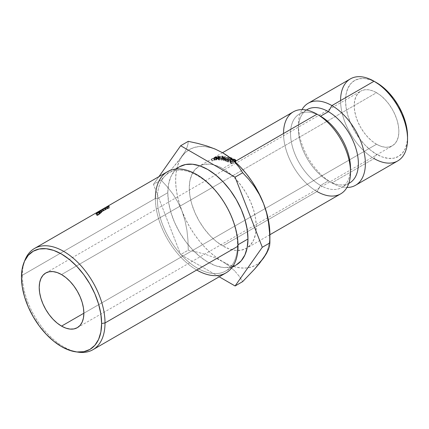<?xml version="1.0" encoding="UTF-8"?>
<svg xmlns="http://www.w3.org/2000/svg" width="429" height="429" viewBox="0 0 429 429"><rect width="100%" height="100%" fill="white"/><g stroke="black" fill="none" stroke-linecap="round" stroke-linejoin="round"><path stroke-width="0.32" stroke-dasharray="2.15 1.61" d="M350.455 170.066A42.396 24.474 60 0 1 341.72 187.532A42.396 24.474 60 0 1 320.522 185.43L317.015 191.506L222.764 245.924A47.356 27.338 60 0 1 191.827 204.193A47.356 27.338 60 0 1 199.083 166.248A47.356 27.338 60 0 1 199.817 165.851A47.356 27.338 60 0 1 222.764 168.592L229.295 173.107L235.575 178.936L241.366 185.848L246.439 193.586L250.606 201.85L253.7 210.323L255.604 218.677L256.247 226.592L255.604 233.762L253.7 239.918L250.606 244.814L246.439 248.268L241.366 250.15L235.575 250.38L229.295 248.954L222.764 245.924L216.232 241.409L209.947 235.58L204.161 228.668L199.083 220.93L194.922 212.666L191.827 204.193L189.918 195.838L189.275 187.923L189.918 180.754L191.827 174.603L194.922 169.702L199.083 166.248L204.161 164.366L209.947 164.135L216.232 165.562L222.764 168.592L234.835 161.626L222.764 168.592A47.356 27.338 60 0 1 253.501 209.668A47.356 27.338 60 0 1 247.147 247.833A47.356 27.338 60 0 1 246.439 248.268A47.356 27.338 60 0 1 222.764 245.924L317.015 191.506L320.522 185.43L328.389 180.888L331.901 182.915L374.067 158.569L376.544 154.274A43.849 25.316 -120 0 0 407.55 136.374L406.955 143.013L405.191 148.713L402.327 153.244L398.471 156.446L393.768 158.183L388.411 158.398L382.593 157.078L376.544 154.274L374.067 158.569A47.356 27.338 -120 0 0 397.742 160.913M25.08 259.781A58.446 33.746 -120 0 0 22.356 275.241L21.45 277.198L22.356 275.241A58.446 33.746 60 0 1 24.603 261.025M167.498 171.68A58.446 33.746 -120 0 0 155.389 198.434L157.346 198.734A56.692 32.733 -120 0 0 197.437 268.173A56.692 32.733 -120 0 0 237.521 245.023L238.031 244.734L237.521 245.023A56.692 32.733 60 0 1 225.783 270.978A56.692 32.733 60 0 1 182.094 255.791A56.692 32.733 60 0 1 157.346 198.734L167.793 192.707A56.692 32.733 -120 0 0 192.541 249.758A56.692 32.733 -120 0 0 236.223 264.95L230.153 267.197L223.219 267.476L215.701 265.766L207.877 262.14L200.059 256.735L192.541 249.758L185.607 241.479L179.531 232.218L174.549 222.324L170.844 212.183L168.565 202.182L167.793 192.707L168.565 184.121L170.844 176.753L174.549 170.887L179.531 166.752A56.692 32.733 -120 0 0 167.793 192.707L157.346 198.734A56.692 32.733 60 0 1 169.09 172.785A56.692 32.733 60 0 1 212.773 187.972A56.692 32.733 60 0 1 237.521 245.023L238.047 246.155L237.521 245.023A56.692 32.733 -120 0 0 197.437 175.59A56.692 32.733 -120 0 0 157.346 198.734L155.389 198.434L22.356 275.241L155.389 198.434A58.446 33.746 -120 0 0 180.904 257.25A58.446 33.746 -120 0 0 225.944 272.908M376.544 144.251L83.859 313.229L376.544 144.251L372.19 141.238L368.002 137.355L364.141 132.743L360.762 127.585L357.984 122.077L355.92 116.431L354.649 110.859L354.22 105.582L354.649 100.804L355.92 96.702L357.984 93.436L360.762 91.13A31.569 18.227 -120 0 0 355.92 116.431A31.569 18.227 -120 0 0 376.544 144.251A31.569 18.227 -120 0 0 392.331 145.812L388.947 147.067L385.086 147.217L380.898 146.268L376.544 144.251M376.544 92.696A31.569 18.227 -120 0 0 360.762 91.13L364.141 89.881L368.002 89.725L372.19 90.675L376.544 92.696L380.898 95.705L385.086 99.592L388.947 104.199L392.331 109.357L395.109 114.87L397.168 120.517L398.439 126.083L398.868 131.36L398.439 136.143L397.168 140.245L395.109 143.511L392.331 145.812A31.569 18.227 -120 0 0 397.168 120.517A31.569 18.227 -120 0 0 376.544 92.696L222.774 181.472L376.544 92.696M61.54 274.565L222.774 181.472L61.54 274.565M104.22 208.532L103.668 208.816L104.462 210.376L103.668 208.816M102.499 209.245L103.41 210.746L103.898 210.51L99.871 213.047A56.692 32.733 60 0 1 100.091 212.87L103.282 210.912L102.156 211.658L101.206 210.189A58.446 33.746 -120 0 0 100.981 210.371L98.917 211.583A58.446 33.746 60 0 1 99.142 211.4L102.547 209.261L99.142 211.4A58.446 33.746 -120 0 0 98.917 211.583L102.751 209.196L100.981 210.371L101.936 211.835L103.684 210.682L102.751 209.196M101.421 209.824L99.603 210.88A58.446 33.746 -120 0 0 99.346 211.041L101.941 209.524L99.346 211.041L100.241 212.548A56.692 32.733 60 0 1 100.493 212.393L99.603 210.88A58.446 33.746 -120 0 0 99.346 211.041L100.241 212.548L105.963 209.239L105.1 207.711L105.963 209.239A56.692 32.733 60 0 1 106.226 209.105L105.373 207.572L106.226 209.105L100.493 212.393L99.603 210.88M100.676 210.687L97.319 213.524L96.412 213.867L96.52 213.54L98.863 211.754A58.446 33.746 -120 0 0 98.064 212.494L98.466 212.264A58.446 33.746 60 0 1 99.485 211.331L96.874 213.068L95.908 214.184L98.938 212.505L100.676 210.687L101.748 212.162L100.676 210.687L97.104 213.76L95.903 214.178L96.927 215.572L96.048 214.216L97.077 215.605L98.144 215.143L97.104 213.76L98.144 215.143L101.378 212.671L100.375 211.25L101.378 212.671L101.646 212.141L100.971 212.913L99.968 211.486L100.204 211.02L101.18 212.468L100.971 212.913L98.348 214.913L97.319 213.524L100.676 210.687L101.737 212.242L99.962 213.899L97.26 215.567L96.938 215.583L97.281 215.02L96.278 213.594L97.281 215.02L97.077 215.605M293.339 111.83A47.356 27.338 -120 0 0 286.079 149.775A47.356 27.338 -120 0 0 317.015 191.506A47.356 27.338 -120 0 0 340.696 193.854M348.777 183.419A42.396 24.474 60 0 1 328.389 180.888L320.522 185.43A42.396 24.474 -120 0 0 350.504 168.125M350.386 78.893A47.356 27.338 -120 0 0 343.13 116.838A47.356 27.338 -120 0 0 374.067 158.569L331.901 182.915A47.356 27.338 -120 0 0 346.938 187.478A47.356 27.338 60 0 1 331.901 182.915L328.389 180.888A42.396 24.474 -120 0 0 349.587 182.99M266.302 253.223L268.286 247.624L269.487 241.339L269.889 234.465A66.645 38.481 -120 0 1 269.809 237.607A66.645 38.481 -120 0 1 263.578 258.033A66.645 38.481 -120 0 1 222.764 261.674L228.914 264.763L234.958 266.865L240.798 267.948L246.326 267.991L251.453 266.994L256.086 264.977L260.151 261.974M222.764 152.842L216.613 149.753L210.564 147.651L204.73 146.568L199.201 146.525L194.074 147.522L189.436 149.539L185.376 152.547L181.95 156.488L179.22 161.293L177.241 166.892L176.04 173.182L175.633 180.051L176.04 187.387L177.241 195.061L179.22 202.944L181.95 210.902L185.376 218.801L189.436 226.496L194.074 233.869L199.201 240.782L204.73 247.12L210.564 252.778L216.613 257.657L222.764 261.674L215.117 257.877L206.708 254.762L197.678 252.225L188.261 250.177L187.956 240.133L186.926 230.207L184.985 220.431L181.95 210.902A66.645 38.481 -120 0 0 222.764 261.674L215.117 257.877L206.708 254.762L197.678 252.225L188.261 250.177L180.673 254.558L219.198 276.802L180.673 254.558L188.261 250.177L187.956 240.133L186.926 230.207L184.985 220.431L181.95 210.902L177.906 202.134L172.935 194.069L167.24 186.722L161.052 180.051L172.866 167.669L181.95 156.488A66.645 38.481 -120 0 0 181.95 210.902L177.906 202.134L172.935 194.069L167.24 186.722L161.052 180.051L153.464 184.432L180.673 254.558L153.464 184.432L161.052 180.051L172.866 167.669L177.837 161.883L184.947 151.78L186.91 147.715L187.956 144.262L188.261 141.339L187.956 144.262L186.91 147.715L184.947 151.78L181.95 156.488A66.645 38.481 -120 0 1 222.517 152.703M376.544 82.674L370.495 79.869L364.682 78.545L359.32 78.759L354.622 80.502L350.766 83.698L347.903 88.235L346.139 93.93L345.538 100.574L346.139 107.899L347.903 115.637L350.766 123.477L354.622 131.129L359.32 138.294L364.682 144.696L370.495 150.091L376.544 154.274A43.849 25.316 -120 0 1 345.538 100.574A43.849 25.316 -120 0 1 376.544 82.674M331.901 182.915A47.356 27.338 60 0 1 301.978 109.609A47.356 27.338 -120 0 0 298.412 124.914A47.356 27.338 -120 0 0 331.896 182.915A47.356 27.338 -120 0 0 331.901 182.915M307.196 109.561A42.396 24.474 -120 0 0 300.697 143.533A42.396 24.474 -120 0 0 328.389 180.888A42.396 24.474 60 0 1 298.412 128.968A42.396 24.474 60 0 1 306.413 110.044M320.522 185.43A42.396 24.474 60 0 1 292.83 148.075A42.396 24.474 60 0 1 299.329 114.103A42.396 24.474 60 0 1 320.522 116.2A42.396 24.474 -120 0 0 290.546 133.51A42.396 24.474 -120 0 0 320.522 185.43M317.015 191.506A47.356 27.338 60 0 1 283.531 133.51M231.322 162.087L230.041 161.331L229.831 160.682L230.722 159.647L231.992 159.223L230.722 159.647L230.872 161.154L230.722 159.647L229.831 160.682L229.96 162.178L229.831 160.682L230.781 161.862L230.85 163.331L233.333 163.739L233.322 162.301L231.322 162.087M233.247 161.99L233.322 162.301L230.781 161.862L230.85 163.331L233.333 163.739L233.322 162.301L233.333 163.739L233.263 163.433L231.247 163.095L231.177 161.626L233.247 161.99L233.263 163.433L231.247 163.095L230.502 162.307L231.188 161.32L231.049 159.819L230.62 160.28L230.389 160.762L231.177 161.626L233.247 161.99M232.727 159.352L231.049 159.819L230.389 160.805L231.177 161.626L231.247 163.095L230.727 162.693L230.502 162.269L231.188 161.32L234.529 161.148L234.459 159.674L234.529 161.148L235.269 162.259L235.248 160.816L235.269 162.259L235.805 162.291L235.794 160.854L235.832 161.958M230.512 158.054L229.89 157.834L228.689 158.537L230.545 159.245L230.148 159.475L228.287 158.768L226.785 159.647L228.641 160.355L228.239 160.591L226.035 159.765L229.939 157.481L230.191 159.025L229.939 157.481L226.035 159.765L226.281 161.309L226.035 159.765L228.239 160.591L228.405 162.103L228.239 160.591L228.641 160.355L228.807 161.872L228.641 160.355L226.785 159.647L227.021 161.191L228.523 160.312L228.287 158.768L226.785 159.647L227.021 161.191L228.523 160.312L230.314 160.993L230.148 159.475L228.287 158.768L228.523 160.312L230.314 160.993L230.716 160.757L230.545 159.245L230.148 159.475L230.314 160.993L230.716 160.757L228.925 160.076L228.689 158.537L230.545 159.245L230.716 160.757L228.925 160.076L230.126 159.374L229.89 157.834L228.689 158.537L228.925 160.076L230.126 159.374L231.917 160.055L231.751 158.542L231.917 160.055L232.32 159.819L232.153 158.306L232.32 159.819L230.191 159.025L226.281 161.309L228.405 162.103L228.807 161.872L227.021 161.191L228.807 161.872L228.405 162.103L226.281 161.309L230.191 159.025L232.32 159.819L231.917 160.055L230.126 159.374L229.89 157.834L230.512 158.054M225.397 156.349L223.799 158.526L228.636 157.073L225.236 159.508L224.887 159.4L227.332 157.657L223.059 158.928L224.512 157.014L220.999 158.548L225.397 156.349L223.799 158.526L228.636 157.073L225.236 159.508L224.887 159.4L227.332 157.657L223.139 158.944L223.493 160.521L227.638 159.218L227.332 157.657L227.638 159.218L225.177 160.961L224.887 159.4L225.177 160.961L225.515 161.063L225.236 159.508L225.515 161.063L228.93 158.633L228.582 157.062L228.882 158.623L224.153 160.103L223.799 158.526L224.153 160.103L225.858 157.942L225.397 156.349L225.815 157.936L221.428 160.14L220.999 158.548L225.397 156.349M218.897 156.247L219.353 156.279L219.219 156.531L216.661 157.481L216.109 158.387L215.728 158.419L216.286 157.545L213.942 158.692L217.857 156.424L218.897 156.247M219.348 158.312L217.68 158.028L218.581 157.223L221.562 156.102L222.495 155.995L223.273 156.44L222.383 157.336L219.348 158.312M216.2 156.848L211.325 159.438L216.2 156.848M229.317 266.071L222.764 261.674L229.317 266.071L234.722 270.93L229.317 266.071M239.141 276.169L234.722 270.93L239.141 276.169L242.68 281.596L239.141 276.169M158.966 176.603L153.464 184.432L158.966 176.603M268.533 222.79L269.584 232.818M77.118 351.984A58.446 33.746 60 0 1 22.356 275.241A58.446 33.746 -120 0 0 78.432 352.193M99.968 211.486L100.971 212.913L101.249 212.564L100.204 211.02M97.319 213.524L98.348 214.913C97.356 215.428 97.142 215.379 97.705 214.768L96.702 213.347L96.38 213.851L97.404 215.24L99.834 213.202L98.863 211.754L96.702 213.347C96.107 213.991 96.311 214.05 97.319 213.524M96.702 213.347L97.705 214.768L97.437 215.267L100.971 212.913M98.863 211.754A58.446 33.746 -120 0 0 98.064 212.494L99.061 213.926A56.692 32.733 60 0 1 99.834 213.202L98.863 211.754M98.064 212.494L99.061 213.926L99.464 213.69L98.466 212.264L98.064 212.494M98.466 212.264L99.464 213.69A56.692 32.733 60 0 1 100.45 212.784L99.485 211.331A58.446 33.746 -120 0 0 98.466 212.264M98.413 211.98L99.485 211.331L100.45 212.784L97.281 215.02L100.45 212.784A56.692 32.733 -120 0 0 99.464 213.69L99.061 213.926A56.692 32.733 60 0 1 99.834 213.202L97.705 214.768M101.18 212.468L101.646 212.141M106.708 207.175L107.486 208.741L108.655 208.054L107.877 206.488L108.655 208.054A56.692 32.733 60 0 1 108.923 207.963L108.156 206.392L108.923 207.963L107.674 208.676L106.901 207.105L107.674 208.676L108.923 207.963A56.692 32.733 -120 0 0 108.655 208.054L107.486 208.741A56.692 32.733 60 0 1 107.674 208.676A56.692 32.733 60 0 0 107.486 208.741L106.708 207.175M100.493 212.393L106.226 209.105A56.692 32.733 -120 0 0 105.963 209.239L100.241 212.548A56.692 32.733 60 0 1 100.493 212.393M101.33 209.926L102.241 211.422L101.378 209.926M99.539 213.074L99.271 213.315L99.539 213.074L98.606 211.594L99.539 213.074L101.694 211.722L100.794 210.221L101.694 211.722L102.241 211.422M99.871 213.047L98.917 211.583L99.871 213.047A56.692 32.733 -120 0 1 100.091 212.87L99.142 211.4L100.091 212.87L99.743 213.031L98.793 211.556L99.743 213.031L99.013 211.352L99.743 213.031L98.793 211.556M100.542 210.494L101.475 211.974L101.823 211.701L101.426 211.899L100.52 210.403L101.475 211.974L100.52 210.403M103.18 210.902L103.469 210.752L103.18 210.902L102.263 209.406L103.18 210.902L101.882 211.744L100.944 210.264L101.882 211.744L101.475 211.974M102.349 209.427L103.282 210.912L102.263 209.406M100.981 210.371L101.936 211.835A56.692 32.733 60 0 1 102.156 211.658L101.206 210.189A58.446 33.746 -120 0 0 100.981 210.371M103.684 210.682L101.936 211.835A56.692 32.733 60 0 1 102.156 211.658L103.282 210.912M102.295 211.417L103.41 210.746M101.426 211.899L99.946 212.838M103.255 210.939L105.979 209.432L105.496 209.819L104.714 208.258L105.496 209.819L103.255 210.939L102.44 209.39L103.255 210.939L103.512 210.682L102.665 209.148L103.512 210.682L105.148 209.792L104.317 208.247L105.148 209.792L105.572 209.508L104.73 207.968L105.572 209.508L107.411 208.542L106.596 206.993L107.411 208.542L107.218 208.794L106.43 207.234L107.218 208.794L105.979 209.432L105.175 207.877L106.017 209.449L105.218 207.893M105.148 209.792L103.512 210.682M107.411 208.542L105.572 209.508M105.979 209.432L107.218 208.794M105.69 209.465L107.239 208.698L105.69 209.465M103.373 210.811L105.598 209.663L103.373 210.811L102.542 209.266M103.754 210.564L102.917 209.025L103.662 210.703L102.847 209.154L103.662 210.703L105.228 209.92L104.435 208.365L105.346 209.733L104.531 208.183L105.346 209.733L103.662 210.703M105.818 209.39L104.982 207.845L105.743 209.502L104.928 207.952L105.743 209.502L106.966 208.891L106.172 207.33L106.993 208.778L106.177 207.228L106.993 208.778L105.743 209.502M107.545 206.901L108.296 208.478L109.465 207.786L108.714 206.215L109.465 207.786A56.692 32.733 60 0 1 109.738 207.706L108.998 206.135L109.738 207.706L108.483 208.419L107.738 206.842L108.483 208.419L109.738 207.706A56.692 32.733 -120 0 0 109.465 207.786L108.296 208.478A56.692 32.733 60 0 1 108.483 208.419A56.692 32.733 60 0 0 108.296 208.478L107.545 206.901M196.718 270.018A58.446 33.746 60 0 1 155.389 198.434M374.067 158.569A47.356 27.338 60 0 1 340.578 100.574M214.5 157.926L213.631 158.215L214.403 159.781L215.24 159.502L214.5 157.926L215.24 159.502L216.854 158.762L216.136 157.18L214.5 157.926M216.506 156.767L217.342 158.387L216.506 156.767L216.136 157.18L216.854 158.762L217.246 158.344L216.613 158.526L215.846 156.955L216.506 156.767L217.246 158.344L216.028 158.735L215.24 157.175L215.846 156.955L216.613 158.526L212.114 160.998L211.325 159.438L215.24 157.175L216.028 158.735L212.114 160.998L212.382 160.902L211.604 159.336L211.325 159.438L212.114 160.998L212.382 160.902L214.189 159.856L213.411 158.29L211.604 159.336L212.382 160.902L214.403 159.781L213.411 158.29L214.189 159.856L217.246 158.344M214.591 159.62L216.859 158.585L214.591 159.62L216.57 158.837L215.685 157.111L216.57 158.837L214.591 159.62L213.808 158.06L214.591 159.62M216.441 158.682L215.685 157.111L213.808 158.06L215.685 157.111L215.117 157.304L215.894 158.869L215.117 157.304L213.808 158.06L214.35 157.877L215.106 159.449L214.35 157.877L215.841 157.255L216.57 158.837M218.581 157.223L222.495 155.995L223.021 157.599L219.176 158.821L218.581 157.223L219.176 158.821L218.259 159.685L218.935 159.99L218.409 158.387L217.685 158.076L218.581 157.223M218.935 159.99L222.839 158.934L222.383 157.336L218.409 158.387L218.935 159.99L221.804 159.379L223.74 157.979L223.021 157.599L222.495 155.995L223.268 156.392L222.383 157.336L222.839 158.934L223.466 158.44L223.75 158.033L223.021 157.599L221.176 157.942L218.543 159.277L218.254 159.631L218.935 159.99M220.109 159.679L218.752 159.481L219.476 158.805L221.852 157.931L223.23 158.156L222.517 158.896L220.109 159.679M218.801 158.156L222.05 157.298L222.517 158.896L219.326 159.754L218.801 158.156L219.326 159.754L218.747 159.534L219.476 158.805L222.635 157.829L223.23 158.087L222.517 158.896L222.05 157.298L222.742 156.494L222.109 156.231L222.635 157.829L222.109 156.231L218.897 157.207L219.476 158.805L218.897 157.207L218.189 157.936L220.42 157.942L222.05 157.298L222.571 156.344L220.506 156.51L218.897 157.207L218.184 157.883L218.801 158.156M215.728 158.419L216.286 157.545L216.961 159.132L216.355 160.017L215.728 158.419L216.355 160.017L216.72 159.985L216.109 158.387L215.728 158.419M216.661 157.481L216.109 158.387L216.72 159.985L217.321 159.079L216.661 157.481L217.321 159.079L219.541 158.322L218.929 156.724L216.661 157.481M220.013 157.915L219.187 157.893L218.522 156.301L219.23 156.22L218.929 156.724L219.541 158.322L219.873 157.818L219.385 156.317L220.007 157.91M219.23 156.22L219.873 157.818L218.549 158.011L217.857 156.424L218.522 156.301L219.187 157.893L214.634 160.28L213.942 158.692L217.857 156.424L218.549 158.011L214.918 160.221L214.237 158.633L213.942 158.692L214.634 160.28L214.918 160.221L216.725 159.175L216.044 157.588L214.237 158.633L214.918 160.221L216.961 159.132L216.286 157.545L216.961 159.132L216.355 160.017L216.72 159.985L217.321 159.079L219.541 158.322L219.873 157.818M217.128 158.944L218.431 158.188L219.492 158.172L217.128 158.944L218.431 158.188L219.246 158.349L218.377 156.494L219.246 158.349L217.128 158.944L216.447 157.352L217.128 158.944M219.037 158.087L218.377 156.494L216.447 157.352L218.205 156.955L218.618 156.751L218.377 156.494L217.75 156.596L218.431 158.188L217.75 156.596L216.447 157.352L217.053 157.255L217.712 158.848L217.053 157.255L218.618 156.751L219.246 158.349M221.428 160.14L221.755 160.189L221.337 158.601L220.999 158.548L221.428 160.14L221.755 160.189L224.919 158.601L224.512 157.014L221.337 158.601L221.755 160.189L224.919 158.601L223.418 160.505L223.059 158.928L224.512 157.014L224.919 158.601L223.418 160.505L223.059 158.928L223.493 160.521L227.638 159.218L225.177 160.961L225.515 161.063L228.93 158.633L224.153 160.103L225.815 157.936L221.428 160.14M232.228 159.416L231.049 159.819L231.188 161.32L233.687 160.929L234.883 161.368L235.269 162.259L235.805 162.291L234.953 160.923L234.883 159.454L234.953 160.923L230.872 161.154L229.96 162.409L229.831 160.682M235.248 160.687L235.269 162.259M229.96 162.178L230.85 163.331L229.96 162.178L230.25 161.636L232.979 160.564L234.953 160.923L235.682 161.524L235.805 162.291M215.841 157.255L216.119 157.009L215.685 157.111M218.618 156.751L218.865 156.467L218.377 156.494M45.753 273L360.762 91.13M175.477 169.096L169.09 172.785M269.889 234.733L246.439 248.268M348.761 183.467L341.72 187.532M298.412 124.914L298.412 128.968M331.896 182.915L328.389 180.888M306.37 110.033L299.329 114.103M222.533 152.708L199.083 166.248M232.169 267.288L225.783 270.978M101.255 212.484L100.273 211.041M102.3 211.341L103.335 210.746M103.925 210.478L103.008 208.982M102.317 211.395L101.4 209.899M99.271 213.315L98.327 211.846M101.829 211.695L100.906 210.199M103.469 210.757L102.547 209.261M102.885 211.079L102.054 209.534M105.126 209.792L104.295 208.247M107.7 208.451L106.901 206.896M105.598 209.658L104.799 208.103M105.539 209.577L104.708 208.027M107.239 208.698L106.435 207.143M77.322 327.681L392.331 145.812M216.136 157.019L216.87 158.596M217.685 158.076L218.259 159.685M223.268 156.392L223.74 157.979M222.742 156.494L223.23 158.087M218.189 157.936L218.752 159.545M218.892 156.494L219.525 158.087M230.389 160.805L230.502 162.307M235.821 160.564L235.837 161.974"/><path stroke-width="0.64" d="M407.55 139.237L407.55 136.374A43.849 25.316 -120 0 0 376.544 82.674L374.067 81.237A47.356 27.338 60 0 1 374.067 81.242A47.356 27.338 60 0 1 407.55 139.237A47.356 27.338 60 0 1 374.067 158.569M355.577 185.258A47.356 27.338 60 0 1 346.938 187.478A47.356 27.338 -120 0 0 364.478 154.14A47.356 27.338 -120 0 0 331.901 105.582A47.356 27.338 60 0 1 362.832 147.313A47.356 27.338 60 0 1 355.577 185.258L397.742 160.913A47.356 27.338 -120 0 0 405.003 122.967A47.356 27.338 -120 0 0 374.067 81.237L382.593 86.851L388.411 92.246L393.768 98.649L398.471 105.813L402.327 113.465L405.191 121.31L406.955 129.043L407.55 136.374M155.389 198.434A58.446 33.746 60 0 1 196.718 174.571A58.446 33.746 60 0 1 238.047 246.155L105.014 322.962A58.446 33.746 -120 0 0 71.182 256.499A58.446 33.746 -120 0 0 25.08 259.781L24.088 262.199A56.692 32.733 60 0 1 68.812 259.019A56.692 32.733 60 0 1 101.625 323.482L105.014 322.962L238.047 246.155A58.446 33.746 -120 0 0 212.532 187.339A58.446 33.746 -120 0 0 167.498 171.68L105.1 207.711A58.446 33.746 60 0 1 105.373 207.572L34.465 248.482A58.446 33.746 60 0 1 79.499 264.141A58.446 33.746 60 0 1 105.014 322.962A58.446 33.746 60 0 1 92.911 349.715A58.446 33.746 60 0 1 77.118 351.984M75.842 351.839L78.432 352.193A58.446 33.746 -120 0 0 105.014 322.962L101.625 323.482A56.692 32.733 60 0 1 75.842 351.839A56.692 32.733 60 0 1 21.45 277.198L22.222 286.669L24.501 296.67L28.207 306.815L33.194 316.704L39.264 325.97L46.198 334.25L53.716 341.227L61.54 346.632L69.359 350.257L76.877 351.962L83.811 351.689L89.886 349.437L94.868 345.302L98.573 339.436L100.858 332.073L101.625 323.482L100.858 314.012L98.573 304.011L94.868 293.865L89.886 283.977L83.811 274.71L76.877 266.43L69.359 259.454L61.54 254.048L53.716 250.423L46.198 248.718L39.264 248.992L33.194 251.244L28.207 255.378L24.501 261.245L22.222 268.608L21.45 277.198A56.692 32.733 60 0 1 24.088 262.199M61.54 326.115A31.569 18.227 60 0 1 40.916 298.3A31.569 18.227 60 0 1 45.753 273A31.569 18.227 60 0 1 61.54 274.565L65.894 277.574L70.083 281.456L73.938 286.068L77.322 291.227L80.1 296.734L82.164 302.381L83.43 307.952L83.859 313.229L61.54 326.115L57.18 323.107L52.998 319.224L49.137 314.613L45.753 309.454L42.975 303.946L40.916 298.3L39.645 292.728L39.216 287.451L39.645 282.673L40.916 278.571L42.975 275.305L45.753 273L49.137 271.745L52.998 271.595L57.18 272.544L61.54 274.565A31.569 18.227 60 0 1 82.164 302.381A31.569 18.227 60 0 1 77.322 327.681L73.938 328.936L70.083 329.086L65.894 328.137L61.54 326.115L83.859 313.229L83.43 318.012L82.164 322.109L80.1 325.375L77.322 327.681A31.569 18.227 60 0 1 61.54 326.115M247.967 238.996A56.692 32.733 -120 0 0 223.219 181.939A56.692 32.733 -120 0 0 179.531 166.752L185.607 164.505L192.541 164.227L200.059 165.937L207.877 169.562L215.701 174.968L223.219 181.939L230.153 190.219L236.229 199.485L241.211 209.379L244.916 219.519L247.195 229.52L247.967 238.996L247.195 247.581L244.916 254.949L241.211 260.811L236.229 264.95A56.692 32.733 -120 0 0 247.967 238.996L238.031 244.734L247.967 238.996M24.603 261.025A58.446 33.746 60 0 1 34.465 248.482M107.738 206.842A58.446 33.746 -120 0 0 107.545 206.901L108.714 206.215A58.446 33.746 60 0 1 108.998 206.135L107.738 206.842L108.998 206.135A58.446 33.746 -120 0 0 108.714 206.215L107.545 206.901A58.446 33.746 -120 0 1 107.738 206.842M105.008 208.076L102.064 209.524L106.215 207.169L105.008 208.076M99.603 210.88L105.373 207.572A58.446 33.746 -120 0 0 105.1 207.711L102.461 209.223M106.901 207.105A58.446 33.746 -120 0 0 106.708 207.175L107.877 206.488A58.446 33.746 60 0 1 108.156 206.392L106.901 207.105L108.156 206.392A58.446 33.746 -120 0 0 107.877 206.488L106.708 207.175A58.446 33.746 -120 0 1 106.901 207.105M269.889 234.733L340.696 193.854A47.356 27.338 -120 0 0 347.951 155.904A47.356 27.338 -120 0 0 317.015 114.178L234.835 161.626L317.015 114.178A47.356 27.338 60 0 1 350.504 172.174A47.356 27.338 60 0 1 317.015 191.506M350.504 172.174L350.504 168.125A42.396 24.474 -120 0 0 320.522 116.2L317.015 114.178L320.522 116.2A42.396 24.474 60 0 1 350.455 170.066M348.761 183.467L349.587 182.99A42.396 24.474 -120 0 0 356.086 149.019A42.396 24.474 -120 0 0 328.389 111.658L320.522 116.2L328.389 111.658A42.396 24.474 60 0 1 356.295 149.742A42.396 24.474 60 0 1 348.777 183.419M331.901 105.582L328.389 111.658L331.901 105.582L374.067 81.237L331.901 105.582A47.356 27.338 -120 0 0 301.978 109.609A47.356 27.338 60 0 1 308.22 103.239A47.356 27.338 60 0 1 331.901 105.582M260.151 261.974L263.578 258.033L266.302 253.223M268.533 222.79L266.575 212.988L263.578 203.614A66.645 38.481 -120 0 0 222.764 152.842L229.343 157.255L234.738 162.108L239.135 167.321L242.68 172.758L248.852 179.419L254.494 186.679L259.459 194.707L263.578 203.614L266.575 212.988L268.533 222.79L269.584 232.818L269.889 242.884L269.584 245.801L268.554 249.217L266.613 253.255L263.578 258.033L254.563 269.139L242.68 281.596L235.087 285.977L219.198 276.802L235.087 285.977L262.296 247.27L235.087 177.139L180.673 145.726L188.261 141.339L197.662 143.383L206.74 145.935L215.154 149.056L222.764 152.842L229.343 157.255L234.738 162.108L239.135 167.321L242.68 172.758L248.852 179.419L254.494 186.679L259.459 194.707L263.578 203.614A66.645 38.481 -120 0 1 269.889 234.465L269.487 227.129L268.286 219.455L266.302 211.572L263.578 203.614L260.151 195.715L256.086 188.02L251.453 180.647L246.326 173.734L240.798 167.396L234.958 161.738L228.914 156.858L222.356 152.606M340.578 100.574A47.356 27.338 60 0 1 374.067 81.237A47.356 27.338 -120 0 0 350.386 78.893L308.22 103.239M306.413 110.044A42.396 24.474 60 0 1 328.389 111.658A42.396 24.474 -120 0 0 307.196 109.561L306.37 110.033M283.531 133.51A47.356 27.338 60 0 1 317.015 114.178A47.356 27.338 -120 0 0 293.339 111.83L222.533 152.708M231.799 159.282L233.875 159.154L235.328 159.738L235.811 160.457L235.794 160.854L235.248 160.816L234.459 159.674L231.885 159.508M231.751 158.542L230.512 158.054L231.751 158.542L232.153 158.306L231.751 158.542M229.939 157.481L232.153 158.306L229.939 157.481M269.584 232.818L269.889 242.884L262.296 247.27L235.087 177.139L242.68 172.758L235.087 177.139L180.673 145.726L188.261 141.339L197.662 143.383L206.74 145.935L215.154 149.056L222.764 152.842A66.645 38.481 -120 0 0 222.517 152.703M180.673 145.726L158.966 176.603L180.673 145.726M235.087 285.977L242.68 281.596L254.563 269.139L259.534 263.342L266.613 253.255L268.554 249.217L269.584 245.801L269.889 242.884L262.296 247.27L235.087 285.977M92.911 349.715L225.944 272.908A58.446 33.746 -120 0 0 238.047 246.155A58.446 33.746 60 0 1 196.718 270.018M96.048 214.216L96.278 213.594L98.413 211.98M103.668 208.816L106.596 206.993L103.668 208.816M102.869 209.196L104.531 208.183L102.869 209.196M104.531 208.183L102.917 209.025M104.998 208.086L106.177 207.228L104.998 208.086M106.177 207.228L104.982 207.845M102.847 209.154L104.435 208.365M104.928 207.952L106.172 207.33M231.992 159.223L234.883 159.454L235.794 160.854L235.248 160.816L234.459 159.674L232.228 159.416M235.821 160.564L235.794 160.854M374.067 81.242L376.544 82.674M179.531 166.752L175.477 169.096M317.015 114.178L320.522 116.2M269.889 234.465L269.889 242.884M236.223 264.95L232.169 267.288"/></g></svg>
